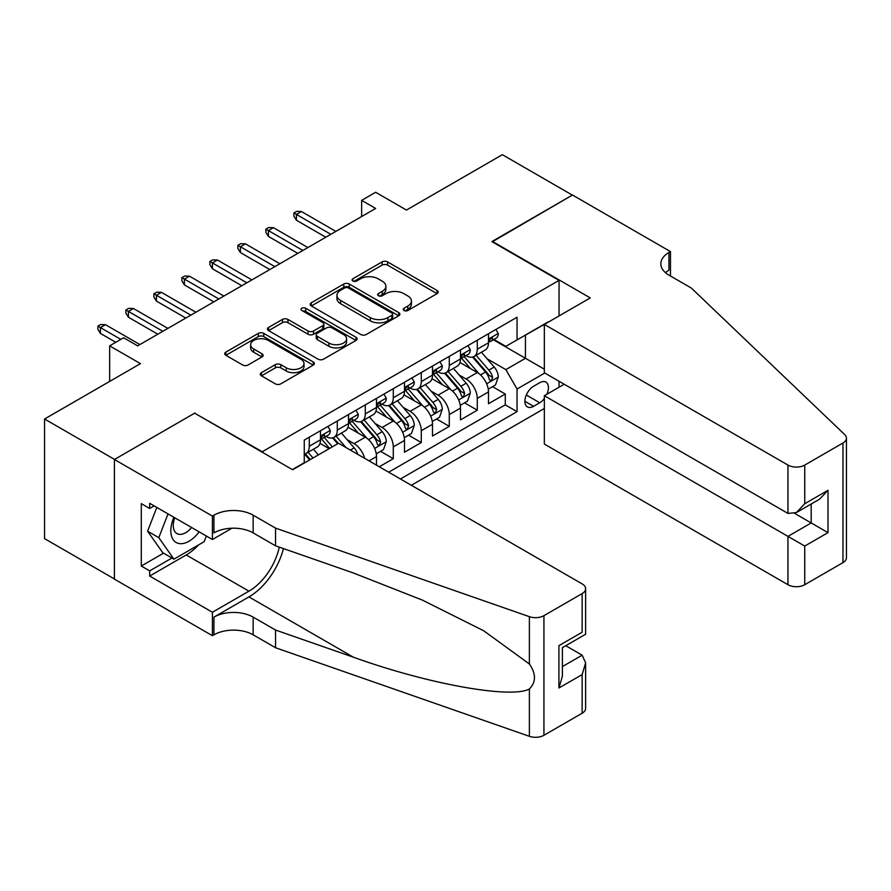 <?xml version="1.0" encoding="UTF-8"?>
<svg xmlns="http://www.w3.org/2000/svg" width="891" height="891" viewBox="0 0 891 891"><rect width="100%" height="100%" fill="white"/><g stroke="black" fill="none" stroke-linecap="round" stroke-linejoin="round"><path stroke-width="1.34" d="M404.013 310.502A2.718 1.57 0 0 0 407.855 310.502L437.058 293.64A3.887 2.239 0 0 0 438.194 292.048A3.887 2.239 0 0 0 437.058 290.466L387.585 261.898A3.887 2.239 0 0 0 382.094 261.898L352.892 278.76A2.718 1.57 0 0 0 352.09 279.874A2.718 1.57 0 0 0 352.892 280.988A2.718 1.57 0 0 0 356.734 280.988L360.521 278.805A12.441 7.184 0 0 1 378.107 278.805L382.228 281.177A12.441 7.184 0 0 1 385.87 286.256A12.441 7.184 0 0 1 382.228 291.335L378.452 293.518A2.718 1.57 0 0 0 377.65 294.631A2.718 1.57 0 0 0 378.452 295.745A2.718 1.57 0 0 0 382.295 295.745L386.07 293.562A12.441 7.184 0 0 1 403.668 293.562L407.788 295.935A12.441 7.184 0 0 1 411.43 301.013A12.441 7.184 0 0 1 407.788 306.092L404.013 308.275A2.718 1.57 0 0 0 403.211 309.389A2.718 1.57 0 0 0 404.013 310.502L404.013 308.275M261.442 372.661A3.887 2.239 0 0 0 260.295 374.242A3.887 2.239 0 0 0 261.442 375.835L275.319 383.843A3.887 2.239 0 0 0 280.81 383.843L313.242 365.121A3.887 2.239 0 0 0 314.378 363.539A3.887 2.239 0 0 0 313.242 361.946L263.769 333.39A3.887 2.239 0 0 0 258.279 333.39L225.846 352.112A3.887 2.239 0 0 0 224.71 353.694A3.887 2.239 0 0 0 225.846 355.286L242.608 364.965A3.887 2.239 0 0 0 248.11 364.965L261.987 356.946A3.887 2.239 0 0 0 263.123 355.364A3.887 2.239 0 0 0 261.987 353.772L253.668 348.971A10.402 6.003 0 0 1 250.627 344.728A10.402 6.003 0 0 1 257.042 339.181A10.402 6.003 0 0 1 268.38 340.485L300.946 359.296A10.402 6.003 0 0 1 303.987 363.539A10.402 6.003 0 0 1 297.572 369.086A10.402 6.003 0 0 1 286.245 367.783L280.81 364.642A3.887 2.239 0 0 0 275.319 364.642L261.442 372.661L261.442 375.835M195.051 413.424L262.255 451.737L559.047 280.387L491.854 241.584L572.345 195.107L502.346 154.689L406.452 210.064L375.646 192.278L361.646 200.364L375.646 208.449L137.648 345.853L123.649 337.767L109.649 345.853L109.649 381.415M195.051 412.945L114.549 459.422L44.55 419.004L140.455 363.639L109.649 345.853M360.788 334.493A3.887 2.239 0 0 0 366.29 334.493L398.723 315.77A3.887 2.239 0 0 0 399.859 314.189A3.887 2.239 0 0 0 398.723 312.596L349.25 284.04A3.887 2.239 0 0 0 343.748 284.04L311.315 302.762A3.887 2.239 0 0 0 310.179 304.343A3.887 2.239 0 0 0 311.315 305.936L360.788 334.493M302.929 311.082A2.718 1.57 0 0 1 305.68 311.471L355.932 340.473L323.544 359.173A3.887 2.239 0 0 1 318.054 359.173L268.581 330.606L268.581 327.431A3.887 2.239 0 0 0 267.445 329.024A3.887 2.239 0 0 0 268.581 330.606M268.581 327.431L282.458 319.423A3.887 2.239 0 0 1 287.96 319.423L308.019 331.007A3.887 2.239 0 0 0 313.521 331.007L322.72 325.694A3.887 2.239 0 0 0 323.867 324.101A3.887 2.239 0 0 0 322.72 322.52L301.837 310.458A2.718 1.57 0 0 1 301.035 309.344A2.718 1.57 0 0 1 302.717 307.896A2.718 1.57 0 0 1 305.68 308.241L355.977 337.277A3.887 2.239 0 0 1 357.124 338.858A3.887 2.239 0 0 1 355.977 340.451L355.977 337.277M114.416 578.961L44.55 538.632L44.55 419.004M379.288 466.773L393.287 458.687L380.546 451.336M375.055 423.437L382.094 427.491A15.838 9.144 60 0 1 393.287 446.892L404.492 440.421L404.492 452.227L421.287 442.526L408.546 435.164M403.055 407.265L410.094 411.33A15.838 9.144 60 0 1 421.287 430.721L432.491 424.261L432.491 436.055L449.287 426.355L436.545 419.004M431.055 391.104L438.094 395.159A15.838 9.144 60 0 1 449.287 414.56L460.491 408.089L460.491 419.895L477.286 410.194L477.286 398.388A15.838 9.144 -120 0 0 466.093 378.998L459.065 374.933M464.545 402.843L477.286 410.194M329.169 448.663L319.969 443.362M376.492 465.158L376.492 456.593A15.838 9.144 -120 0 0 365.288 437.191L347.969 427.19M364.631 458.308A15.838 9.144 60 0 0 354.095 443.651L347.056 439.597M404.492 440.421A15.838 9.144 -120 0 0 393.287 421.02L375.969 411.029M432.491 424.261A15.838 9.144 -120 0 0 421.287 404.859L403.979 394.858M460.491 408.089A15.838 9.144 -120 0 0 449.287 388.688L431.979 378.697M546.896 394.256A12.274 7.083 120 0 0 545.871 382.105A12.274 7.083 120 0 0 539.734 382.707L533.575 386.271A12.274 7.083 120 0 0 525.556 397.085A12.274 7.083 120 0 0 527.427 406.92A12.274 7.083 120 0 0 533.575 406.318L539.734 402.754A12.274 7.083 120 0 0 544.345 398.555M411.352 485.283L544.345 408.501M559.047 280.387L559.047 315.949M559.047 381.259L559.047 387.24M400.427 478.979L517.047 411.653L517.047 389.022L505.854 369.62L487.065 358.772M292.348 469.602L304.254 462.73L304.254 440.098L517.047 317.241L517.047 339.872L547.854 322.408M544.769 373.017L517.047 389.022M325.939 436.456L326.095 436.545A15.838 9.144 60 0 0 334.014 437.325L345.207 430.865A15.838 9.144 -120 0 0 348.492 423.615L348.492 414.56M353.939 420.296L354.095 420.374A15.838 9.144 60 0 0 362.013 421.165L373.206 414.694A15.838 9.144 -120 0 0 376.492 407.443L376.492 398.388M381.938 404.124L382.094 404.213A15.838 9.144 60 0 0 390.013 404.993L401.206 398.533A15.838 9.144 -120 0 0 404.492 391.283L404.492 382.228M409.949 387.964L410.094 388.042A15.838 9.144 60 0 0 418.013 388.832L429.206 382.362A15.838 9.144 -120 0 0 432.491 375.111L432.491 366.056M437.949 371.792L438.094 371.881A15.838 9.144 60 0 0 446.012 372.661L457.206 366.201A15.838 9.144 -120 0 0 460.491 358.95L460.491 349.896M388.676 472.185L505.286 404.859L505.286 394.034L488.491 403.723L488.491 391.929A15.838 9.144 -120 0 0 477.286 372.527L459.979 362.526M465.948 355.632L466.093 355.709A15.838 9.144 -120 0 0 474.012 356.5A15.838 9.144 -120 0 0 477.286 349.25L477.286 340.195M474.012 356.5L485.205 350.029A15.838 9.144 -120 0 0 488.491 342.779L488.491 333.724M309.288 437.191L309.288 446.246A15.838 9.144 60 0 1 306.014 453.497A15.838 9.144 60 0 1 304.254 454.132M306.014 453.497L317.207 447.026A15.838 9.144 -120 0 0 320.493 439.775L320.493 430.721M337.288 421.02L337.288 430.075A15.838 9.144 60 0 1 334.014 437.325M365.288 404.859L365.288 413.914A15.838 9.144 60 0 1 362.013 421.165M393.287 388.688L393.287 397.742A15.838 9.144 60 0 1 390.013 404.993M421.287 372.527L421.287 381.582A15.838 9.144 60 0 1 418.013 388.832M449.287 356.355L449.287 365.41A15.838 9.144 60 0 1 446.012 372.661M449.287 414.56L449.287 426.355M421.287 430.721L421.287 442.526M393.287 446.892L393.287 458.687M505.854 369.62L525.445 358.305L525.445 335.027L547.854 322.085M493.38 339.783L544.345 369.208M493.948 339.46L505.854 346.343L517.047 339.872M361.646 200.364L361.646 216.524M492.545 386.672L505.286 394.034M505.286 404.859L517.047 411.653M405.093 310.881L407.788 309.322A12.441 7.184 0 0 0 411.43 304.254L411.43 301.013M385.87 286.256L385.87 289.497A12.441 7.184 0 0 1 382.228 294.565L379.533 296.124M437.002 293.662L387.585 265.139A3.887 2.239 0 0 0 382.094 265.139L353.972 281.367M398.667 315.804L349.25 287.27A3.887 2.239 0 0 0 343.748 287.27L311.371 305.969M391.851 315.303A2.718 1.57 0 0 0 392.641 314.189A2.718 1.57 0 0 0 391.851 313.075L348.426 288.005A2.718 1.57 0 0 0 344.572 288.005L340.585 290.31A12.441 7.184 0 0 0 336.943 295.378A12.441 7.184 0 0 0 340.585 300.456L370.277 317.597A12.441 7.184 0 0 0 387.863 317.597L391.851 315.303L391.851 318.533A2.718 1.57 0 0 0 392.641 317.419L392.641 314.189M336.943 295.378L336.943 298.619A12.441 7.184 0 0 0 340.585 303.697L340.585 300.456M391.851 318.533L387.863 320.827A12.441 7.184 0 0 1 370.277 320.827L340.585 303.697M268.637 330.639L282.458 322.653L282.458 319.423M323.867 324.101L323.867 327.342A3.887 2.239 0 0 1 322.72 328.924L313.521 334.236A3.887 2.239 0 0 1 308.019 334.236L287.96 322.653A3.887 2.239 0 0 0 282.458 322.653M328.846 343.024A10.402 6.003 0 0 0 340.173 344.327A10.402 6.003 0 0 0 346.588 338.78A10.402 6.003 0 0 0 343.547 334.537L332.065 327.91A3.887 2.239 0 0 0 326.574 327.91L317.363 333.223A3.887 2.239 0 0 0 316.227 334.816A3.887 2.239 0 0 0 317.363 336.397L328.846 343.024L328.846 346.254A10.402 6.003 0 0 0 340.173 347.557A10.402 6.003 0 0 0 346.588 342.01L346.588 338.78M316.227 334.816L316.227 338.045A3.887 2.239 0 0 0 317.363 339.638L317.363 336.397M328.846 346.254L317.363 339.638M303.987 363.539L303.987 366.769A10.402 6.003 0 0 1 297.572 372.315A10.402 6.003 0 0 1 286.245 371.012L280.81 367.883A3.887 2.239 0 0 0 275.319 367.883L261.486 375.857M250.627 344.728L250.627 347.969A10.402 6.003 0 0 0 253.668 352.212L253.668 348.971M261.932 356.979L253.668 352.212M313.186 365.154L263.769 336.62A3.887 2.239 0 0 0 258.279 336.62L225.891 355.309L225.846 352.112M488.257 389.155L495.485 384.979L498.292 376.893A10.492 6.059 -120 0 0 494.204 367.036L481.407 352.223M478.846 373.552L464.222 356.623M470.526 368.618L462.039 358.795A25.148 14.512 -120 0 0 461.26 357.926M472.586 357.068L485.528 372.048A10.492 6.059 60 0 1 489.259 379.276L490.028 380.524L491.442 380.323L492.623 377.339A10.492 6.059 -120 0 0 488.881 370.11L476.095 355.297M473.344 356.823L487.243 372.917A5.346 3.085 60 0 1 488.591 375.011L492.623 377.339M495.908 329.447L498.292 333.568A10.492 6.059 60 0 1 496.12 338.212L490.796 341.286A10.492 6.059 -120 0 0 492.623 338.87L492.4 337.934M488.836 341.776L488.881 341.776A10.492 6.059 -120 0 0 490.796 341.286M491.264 338.079L492.623 338.87C491.966 337.288 490.841 337.934 489.259 340.808A10.492 6.059 60 0 1 488.491 342.3M330.851 234.311L296.413 214.43L296.413 220.244L293.885 216.201L293.885 212.971L296.413 214.43L301.448 211.512L335.885 231.404M296.413 220.244L325.805 237.218M293.885 212.971L296.692 211.356L301.448 211.512M173.89 517.281A25.739 14.857 120 0 0 179.926 543.655A25.739 14.857 120 0 0 199.127 531.849M174.759 517.782A17.62 10.169 120 0 0 176.908 533.553A17.62 10.169 120 0 0 179.481 534.344A17.62 10.169 120 0 0 191.643 527.528M206.356 536.014L204.15 541.706L173.912 559.158L162.719 552.687L147.605 531.192L156.816 507.425M173.912 559.158L158.798 537.652L168.02 513.884M147.605 531.192L158.798 537.652M564.226 384.244L544.345 395.727L544.345 444.063L787.956 584.708L787.956 536.371L811.189 522.95L811.189 504.005M544.345 395.727L804.751 546.06L804.751 584.708L842.975 562.633L842.975 443.005A11.884 6.861 0 0 0 846.45 438.16A11.884 6.861 0 0 0 844.735 434.608L691.349 288.06L668.952 275.13A27.721 16.005 180 0 1 660.832 263.814A27.721 16.005 180 0 1 668.952 252.498L670.489 251.607L572.49 195.029L492.266 241.829M492.266 241.338L590.265 297.917L544.345 324.435L787.956 465.08A11.884 6.861 0 0 0 804.751 465.08L842.975 443.005M670.489 251.607L670.489 275.052L669.653 275.531M544.345 324.435L544.345 372.772L787.956 513.405L787.956 465.08M846.45 438.16L846.45 557.788A11.884 6.861 180 0 1 842.975 562.633M804.751 584.708A11.884 6.861 180 0 1 787.956 584.708M665.454 272.668A27.721 16.005 180 0 1 668.952 270.196L668.952 252.498M794.672 513.405L827.995 532.651L804.751 546.06M804.751 465.08L804.751 503.716L796.354 512.581L787.956 513.405M804.751 503.716L827.995 490.295L819.586 499.16L796.354 512.581M338.547 443.25L582.146 583.895A11.884 6.861 -0 0 1 585.632 588.739A11.884 6.861 -0 0 1 582.146 593.595L543.933 615.659L543.933 735.287A11.884 6.861 180 0 1 529.388 736.311L275.553 647.746L253.155 634.815A27.721 16.005 -0 0 0 213.951 634.815L212.414 635.706L114.416 579.128L114.416 459.5L194.628 413.179L292.627 469.757L338.547 443.25M275.553 647.746L275.553 630.048L353.382 657.202C427.78 684.021 510.888 699.034 529.388 688.999C536.126 682.094 536.126 673.752 529.388 663.984L483.713 630.783L422.278 600.066L353.382 572.98L275.553 545.827L253.155 532.885A27.721 16.005 -0 0 0 213.951 532.885L213.951 515.187L212.414 516.078L114.416 459.5M275.553 545.827L275.553 528.118L253.155 515.187A27.721 16.005 -0 0 0 213.951 515.187M353.382 657.202L248.945 596.903L213.951 617.118A27.721 16.005 -0 0 1 253.155 617.118L275.553 630.048M582.146 713.223L582.146 674.587L585.632 662.871L585.632 708.367A11.884 6.861 180 0 1 582.146 713.223L543.933 735.287M529.388 663.984L529.388 616.683L275.553 528.118M198.57 544.924A44.55 25.716 -60 0 1 186.23 554.959L149.688 576.054L149.688 570.875L171.952 558.022M154.165 505.899L149.688 508.483L141.29 503.627L141.29 566.03L149.688 570.875M149.688 508.483L149.688 503.304L212.414 539.523L212.414 516.078M212.414 635.706L212.414 612.262L248.945 591.167A44.55 25.716 120 0 0 279.273 547.119M149.688 576.054L212.414 612.262M565.752 645.719L582.146 655.186L585.632 662.871M248.945 596.903A51.578 29.782 120 0 0 283.438 548.578M231.961 528.229L212.414 539.523M529.388 616.683A11.884 6.861 -0 0 0 543.933 615.659M141.29 566.03L163.554 553.177M582.146 674.587L558.913 687.997L562.388 676.291L562.388 647.657L585.632 634.236L585.632 588.739M558.913 687.997L558.913 645.641C563.446 648.258 563.446 648.258 558.913 645.641L582.146 632.231C586.679 634.849 586.679 634.849 582.146 632.231L582.146 593.595M460.257 405.316L467.485 401.139L470.292 393.054A10.492 6.059 -120 0 0 466.205 383.208L453.408 368.395M450.846 389.712L436.222 372.783M442.526 384.789L434.04 374.966A25.148 14.512 -120 0 0 433.26 374.086M444.587 373.229L457.517 388.22A10.492 6.059 60 0 1 461.26 395.448L462.028 396.684L463.443 396.484L464.623 393.51A10.492 6.059 -120 0 0 460.881 386.271L448.095 371.469M445.344 372.995L459.244 389.089A5.346 3.085 60 0 1 460.591 391.182L464.623 393.51M432.258 421.488L439.486 417.311L442.292 409.225A10.492 6.059 -120 0 0 438.205 399.368L425.408 384.556M422.846 405.884L408.223 388.955M414.527 400.95L406.04 391.127A25.148 14.512 -120 0 0 405.26 390.258M416.587 389.4L429.518 404.38A10.492 6.059 60 0 1 433.26 411.609L434.028 412.856L435.443 412.656L436.623 409.671A10.492 6.059 -120 0 0 432.881 402.442L420.084 387.63M417.344 389.155L431.244 405.249A5.346 3.085 60 0 1 432.592 407.343L436.623 409.671M404.258 437.648L411.486 433.471L414.293 425.386A10.492 6.059 -120 0 0 410.205 415.54L397.408 400.727M394.847 422.044L380.223 405.115M386.527 417.122L378.04 407.298A25.148 14.512 -120 0 0 377.261 406.419M388.587 405.561L401.518 420.552A10.492 6.059 60 0 1 405.26 427.78L406.029 429.017L407.443 428.816L408.624 425.831A10.492 6.059 -120 0 0 404.882 418.603L392.085 403.79M389.345 405.316L403.244 421.421A5.346 3.085 60 0 1 404.592 423.515L408.624 425.831M376.258 453.82L383.486 449.643L386.293 441.557A10.492 6.059 -120 0 0 382.206 431.701L369.409 416.888M366.847 438.216L352.223 421.287M358.527 433.282L350.04 423.459A25.148 14.512 -120 0 0 349.261 422.579M360.588 421.733L373.518 436.713A10.492 6.059 60 0 1 377.261 443.941L378.029 445.188L379.443 444.988L380.624 442.003A10.492 6.059 -120 0 0 376.882 434.775L364.085 419.962M361.345 421.488L375.245 437.581A5.346 3.085 60 0 1 376.592 439.675L380.624 442.003M467.909 345.608L470.292 349.729A10.492 6.059 60 0 1 468.12 354.373L462.797 357.447A10.492 6.059 -120 0 0 464.623 355.03L464.4 354.095M460.836 357.937L460.881 357.937A10.492 6.059 -120 0 0 462.797 357.447M463.264 354.25L464.623 355.03C463.966 353.449 462.841 354.095 461.26 356.968A10.492 6.059 60 0 1 460.491 358.46M302.851 250.471L268.414 230.591L268.414 236.416L265.886 232.373L265.886 229.132L268.414 230.591L273.448 227.684L307.885 247.564M268.414 236.416L297.806 253.389M265.886 229.132L268.692 227.517L273.448 227.684M439.909 361.779L442.292 365.9A10.492 6.059 60 0 1 440.121 370.545L434.797 373.607A10.492 6.059 -120 0 0 436.623 371.191L436.401 370.266M432.837 374.109L432.881 374.109A10.492 6.059 -120 0 0 434.797 373.607M435.265 370.411L436.623 371.191C435.966 369.62 434.841 370.266 433.26 373.14A10.492 6.059 60 0 1 432.491 374.632M274.851 266.643L240.414 246.762L240.414 252.576L237.886 248.533L237.886 245.303L240.414 246.762L245.448 243.844L279.885 263.736M240.414 252.576L269.806 269.55M237.886 245.303L240.693 243.689L245.448 243.844M411.909 377.94L414.293 382.061A10.492 6.059 60 0 1 412.121 386.705L406.797 389.779A10.492 6.059 -120 0 0 408.624 387.362L408.401 386.427M404.837 390.269L404.882 390.269A10.492 6.059 -120 0 0 406.797 389.779M407.265 386.583L408.624 387.362C407.967 385.781 406.842 386.427 405.26 389.3A10.492 6.059 60 0 1 404.492 390.793M246.852 282.803L212.414 262.923L212.414 268.748L209.886 264.705L209.886 261.464L212.414 262.923L217.449 260.016L251.886 279.897M212.414 268.748L241.806 285.721M209.886 261.464L212.693 259.849L217.449 260.016M383.91 394.112L386.293 398.232A10.492 6.059 60 0 1 384.121 402.877L378.798 405.94A10.492 6.059 -120 0 0 380.624 403.523L380.401 402.598M376.837 406.441L376.882 406.441A10.492 6.059 -120 0 0 378.798 405.94M379.265 402.743L380.624 403.523C379.967 401.941 378.842 402.587 377.261 405.472A10.492 6.059 60 0 1 376.492 406.964M218.852 298.975L184.415 279.095L184.415 284.908L181.887 280.865L181.887 277.636L184.415 279.095L189.449 276.177L223.886 296.068M184.415 284.908L213.807 301.882M181.887 277.636L184.693 276.021L189.449 276.177M357.736 454.332A10.492 6.059 -120 0 0 354.206 447.872L341.409 433.059M332.332 446.837L324.224 437.448M329.625 448.407L322.041 439.619A25.148 14.512 -120 0 0 321.261 438.751M345.92 447.505L336.085 436.122M333.345 437.648L338.302 443.395M332.588 437.893L337.656 443.774M355.91 410.272L358.293 414.393A10.492 6.059 60 0 1 356.122 419.037L350.798 422.111A10.492 6.059 -120 0 0 352.624 419.694L352.402 418.759M348.838 422.601L348.882 422.601A10.492 6.059 -120 0 0 350.798 422.111M351.266 418.915L352.624 419.694C351.967 418.113 350.842 418.759 349.261 421.632A10.492 6.059 60 0 1 348.492 423.125M190.852 315.136L156.415 295.255L156.415 301.08L153.887 297.037L153.887 293.796L156.415 295.255L161.449 292.348L195.886 312.229M156.415 301.08L185.807 318.054M153.887 293.796L156.693 292.181L161.449 292.348M318.332 454.922L313.409 449.22M313.019 457.996L308.086 452.294M305.346 453.82L310.302 459.556M304.577 454.065L309.656 459.934M327.91 426.444L330.294 430.565A10.492 6.059 60 0 1 328.122 435.209L322.798 438.272A10.492 6.059 -120 0 0 324.625 435.855L324.402 434.931M320.838 438.762L320.883 438.762A10.492 6.059 -120 0 0 322.798 438.272M323.266 435.075L324.625 435.855C323.968 434.273 322.843 434.919 321.261 437.793A10.492 6.059 60 0 1 320.493 439.296M162.853 331.307L128.415 311.416L128.415 317.241L125.887 313.198L125.887 309.968L128.415 311.416L133.45 308.509L167.887 328.389M128.415 317.241L157.807 334.214M125.887 309.968L128.694 308.353L133.45 308.509M120.853 339.382L100.405 327.587L100.405 333.401L97.887 329.369L97.887 326.128L100.405 327.587L105.45 324.68L139.887 344.561M100.405 333.401L115.808 342.3M97.887 326.128L100.694 324.513L105.45 324.68M354.095 443.651L365.288 437.191M382.094 427.491L393.287 421.02M410.094 411.33L421.287 404.859M438.094 395.159L449.287 388.688M466.093 378.998L477.286 372.527M477.286 349.25L488.491 342.779M309.288 446.246L320.493 439.775M337.288 430.075L348.492 423.615M365.288 413.914L376.492 407.443M393.287 397.742L404.492 391.283M421.287 381.582L432.491 375.111M449.287 365.41L460.491 358.95M477.286 398.388L488.491 391.929M369.074 460.87L376.492 456.593M526.303 395.003L539.734 402.754M524.888 401.306L533.575 406.318M407.788 309.322L407.788 306.092M378.452 295.745L378.452 293.518M382.228 294.565L382.228 291.335M352.892 280.988L352.892 278.76M382.094 265.139L382.094 261.898M387.585 265.139L387.585 261.898M437.058 293.64L437.058 290.466M311.315 305.936L311.315 302.762M343.748 287.27L343.748 284.04M349.25 287.27L349.25 284.04M398.723 315.77L398.723 312.596M370.277 320.827L370.277 317.597M387.863 320.827L387.863 317.597M287.96 322.653L287.96 319.423M308.019 334.236L308.019 331.007M313.521 334.236L313.521 331.007M322.72 328.924L322.72 325.694M305.68 311.471L305.68 308.241M275.319 367.883L275.319 364.642M280.81 367.883L280.81 364.642M286.245 371.012L286.245 367.783M261.987 356.946L261.987 353.772M258.279 336.62L258.279 333.39M263.769 336.62L263.769 333.39M313.242 365.121L313.242 361.946M486.653 383.776L498.225 377.093M488.881 370.11L494.204 367.036M480.516 374.944L485.528 372.048M498.225 333.446L488.491 339.059M827.995 490.295L827.995 532.651M253.155 532.885L253.155 515.187M253.155 617.118L253.155 634.815M529.388 736.311L529.388 688.999M213.951 617.118L213.951 634.815M186.23 554.959L248.945 591.167M562.388 666.591L582.146 655.186M458.653 399.936L470.225 393.265M460.881 386.271L466.205 383.208M452.517 391.104L457.517 388.22M430.654 416.108L442.226 409.426M432.881 402.442L438.205 399.368M424.517 407.276L429.518 404.38M402.654 432.269L414.215 425.586M404.882 418.603L410.205 415.54M396.517 423.437L401.518 420.552M374.654 448.429L386.215 441.758M376.882 434.775L382.206 431.701M368.518 439.597L373.518 436.713M470.225 349.617L460.491 355.231M442.226 365.778L432.491 371.391M414.215 381.938L404.492 387.563M386.215 398.11L376.492 403.723M350.375 450.078L354.206 447.872M358.215 414.27L348.492 419.895M330.216 430.442L320.493 436.055"/></g></svg>
